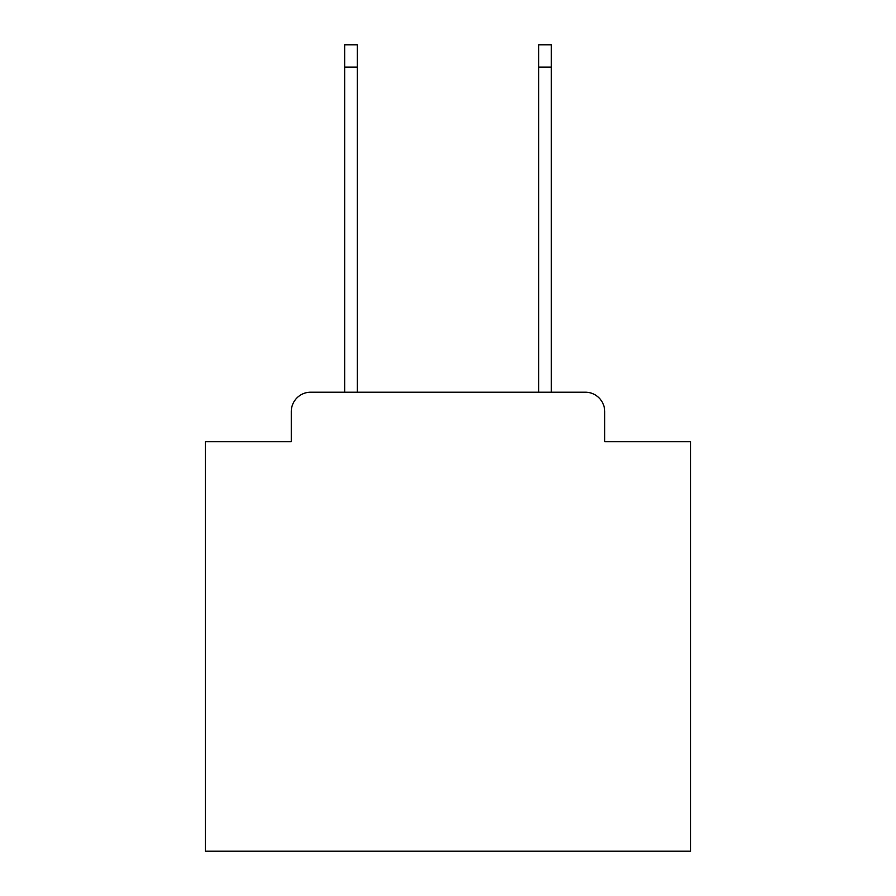 <?xml version="1.0" encoding="UTF-8"?>
<svg xmlns="http://www.w3.org/2000/svg" width="896" height="896" viewBox="0 0 896 896"><rect width="100%" height="100%" fill="white"/><g stroke="black" fill="none" stroke-linecap="round" stroke-linejoin="round"><path stroke-width="1.34" d="M291.278 411.611L291.278 441.694L291.278 411.611A19.41 19.41 0 0 1 310.688 392.202L344.658 392.202L344.658 44.8L357.269 44.8L357.269 392.202L538.731 392.202L538.731 44.8L551.342 44.8L551.342 392.202L585.312 392.202L310.688 392.202M604.722 441.694L604.722 411.611L604.722 441.694L690.603 441.694L690.603 851.2L205.397 851.2L205.397 441.694L291.278 441.694M604.722 411.611A19.41 19.41 0 0 0 585.312 392.202M344.658 67.122L357.269 67.122M551.342 67.122L538.731 67.122"/></g></svg>
